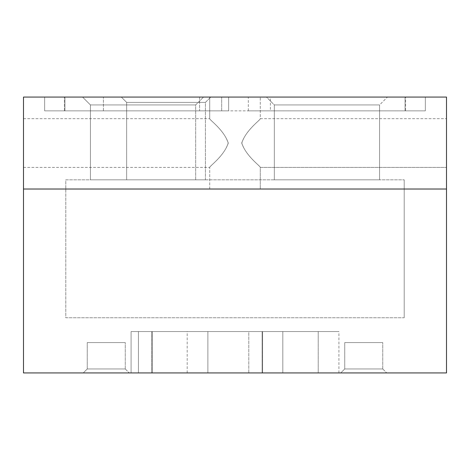 <?xml version="1.0" encoding="UTF-8"?>
<svg xmlns="http://www.w3.org/2000/svg" width="470" height="470" viewBox="0 0 470 470"><rect width="100%" height="100%" fill="white"/><g stroke="black" fill="none" stroke-linecap="round" stroke-linejoin="round"><path stroke-width="0.35" stroke-dasharray="2.35 1.76" d="M340.75 372.933L386.728 372.933L340.75 372.933L386.728 372.933L340.75 372.933L344.733 368.956L382.745 368.956L344.733 368.956L344.733 342.589L382.745 342.589L344.733 342.589L382.745 342.589L344.733 342.589L344.733 368.956L382.745 368.956L344.733 368.956L340.75 372.933M83.272 372.933L129.25 372.933L83.272 372.933L129.25 372.933L83.272 372.933L87.256 368.956L125.267 368.956L87.256 368.956L125.267 368.956L87.256 368.956L87.256 342.589L125.267 342.589L87.256 342.589L125.267 342.589L87.256 342.589L87.256 368.956L83.272 372.933M262.125 372.933L131.089 372.933L282.817 372.933L131.089 372.933L262.125 372.933L262.125 331.556L282.817 331.556L131.089 331.556L262.125 331.556L262.125 372.933M23.5 189.022L23.5 372.933L446.5 372.933L446.5 97.067L23.5 97.067L23.5 189.022L446.5 189.022M318.219 372.933L187.183 372.933L338.911 372.933L187.183 372.933L338.911 372.933L187.183 372.933L338.911 372.933L318.219 372.933L318.219 331.556L338.911 331.556L187.183 331.556L338.911 331.556L187.183 331.556L338.911 331.556L187.183 331.556L318.219 331.556L318.219 372.933M248.795 372.933L138.444 372.933L262.589 372.933L138.444 372.933L262.589 372.933L248.795 372.933L248.795 331.556L262.589 331.556L138.444 331.556L262.589 331.556L138.444 331.556L248.795 331.556L248.795 372.933M23.5 143.044L23.5 167.414L23.5 143.044M228.244 143.044C224.067 129.843 209.138 119.65 209.714 118.675C209.085 119.674 224.313 129.914 228.238 143.256C223.82 156.322 209.191 166.456 209.714 167.414C209.138 166.439 224.072 156.234 228.244 143.044C224.055 156.257 209.144 166.427 209.714 167.414C209.097 166.421 224.249 156.193 228.238 142.886C223.89 129.785 209.179 119.638 209.714 118.675L209.714 97.067L260.286 97.067L209.714 97.067L260.286 97.067L209.714 97.067L209.714 118.675C209.144 119.662 224.067 129.838 228.244 143.044M446.5 143.044L446.5 167.414L446.5 143.044M241.756 143.044C245.933 156.24 260.862 166.439 260.286 167.414C260.915 166.415 245.687 156.175 241.762 142.827C246.18 129.767 260.809 119.627 260.286 118.675C260.862 119.65 245.928 129.849 241.756 143.044C245.933 129.843 260.862 119.65 260.286 118.675C260.915 119.674 245.687 129.914 241.762 143.256C246.18 156.322 260.809 166.456 260.286 167.414C260.862 166.439 245.928 156.234 241.756 143.044M82.55 97.067L203.539 97.067L82.55 97.067L203.539 97.067L82.55 97.067L90.422 104.939L195.667 104.939L90.422 104.939L195.667 104.939L90.422 104.939L82.55 97.067M266.461 97.067L387.45 97.067L266.461 97.067L387.45 97.067L266.461 97.067L387.45 97.067L266.461 97.067L274.333 104.939L379.578 104.939L274.333 104.939L379.578 104.939L274.333 104.939L266.461 97.067L274.333 104.939L379.578 104.939L274.333 104.939L274.333 179.828L379.578 179.828L274.333 179.828L274.333 104.939L274.333 179.828L379.578 179.828L274.333 179.828M270.403 97.067L425.35 97.067L248.313 97.067L425.35 97.067L248.313 97.067L425.35 97.067L270.403 97.067L270.403 110.861L199.597 110.861L199.597 97.067L44.65 97.067L221.687 97.067L44.65 97.067L199.597 97.067L199.597 110.861L44.65 110.861L44.65 97.067L221.687 97.067L44.65 97.067L44.65 110.861L270.403 110.861L270.403 97.067M405.058 97.067L405.058 110.861L248.313 110.861L405.058 110.861L405.058 97.067L248.313 97.067L425.35 97.067L405.058 97.067L405.058 110.861L425.35 110.861L425.35 97.067L425.35 110.861L270.403 110.861L425.35 110.861L425.35 97.067L425.35 110.861L405.598 110.861L405.598 97.067M235 189.022L209.714 189.022L235 189.022M260.286 189.022L209.714 189.022L260.286 189.022L260.286 167.414L446.5 167.414L260.286 167.414L260.286 189.022M209.714 189.022L209.714 167.414L209.714 189.022M151.781 331.556L131.089 331.556L151.781 331.556L151.781 372.933L151.781 331.556M64.402 110.861L64.402 97.067L64.402 110.861L44.65 110.861L44.65 97.067L44.65 110.861L64.942 110.861L64.942 97.067L64.942 110.861L221.687 110.861L44.65 110.861L44.65 97.067L44.65 110.861L221.687 110.861L221.687 97.067L221.687 110.861L64.402 110.861M405.058 110.861L248.313 110.861L425.35 110.861L425.35 97.067L425.35 110.861L425.35 97.067L425.35 110.861L405.598 110.861M228.649 110.861L103.412 110.861L228.649 110.861L103.412 110.861L228.649 110.861L228.649 97.067L103.412 97.067L228.649 97.067L103.412 97.067L228.649 97.067L228.649 110.861M404.2 317.761L404.2 179.828L404.2 317.761L65.8 317.761L65.8 179.828L404.2 179.828L65.8 179.828L65.8 317.761L404.2 317.761M126.647 179.828L205.419 179.828L126.647 179.828L205.419 179.828L126.647 179.828L126.647 102.407L205.419 102.407L126.647 102.407L121.307 97.067L210.76 97.067L121.307 97.067L210.76 97.067L121.307 97.067L126.647 102.407L205.419 102.407L126.647 102.407L126.647 179.828M90.422 179.828L195.667 179.828L90.422 179.828L195.667 179.828L90.422 179.828L90.422 104.939L90.422 179.828M207.875 372.933L207.875 331.556L207.875 372.933M152.239 372.933L152.239 331.556L152.239 372.933M23.5 167.414L209.714 167.414L23.5 167.414M23.5 118.675L209.714 118.675L23.5 118.675M260.286 118.675L446.5 118.675L260.286 118.675L260.286 97.067L260.286 118.675M187.183 372.933L187.183 331.556M338.911 372.933L338.911 331.556M282.817 372.933L282.817 331.556L282.817 372.933M131.089 372.933L131.089 331.556L131.089 372.933M125.267 368.956L129.25 372.933L125.267 368.956L125.267 342.589L125.267 368.956M382.745 368.956L386.728 372.933L382.745 368.956L382.745 342.589L382.745 368.956M138.444 372.933L138.444 331.556L138.444 372.933M262.589 372.933L262.589 331.556L262.589 372.933M248.313 110.861L248.313 97.067M379.578 179.828L379.578 104.939L379.578 179.828L379.578 104.939L387.45 97.067M195.667 179.828L195.667 104.939L203.539 97.067L195.667 104.939L195.667 179.828M103.412 110.861L103.412 97.067L103.412 110.861M205.419 179.828L205.419 102.407L210.76 97.067L205.419 102.407L205.419 179.828"/><path stroke-width="0.7" d="M23.5 189.022L23.5 372.933L446.5 372.933L446.5 97.067L23.5 97.067L23.5 189.022L446.5 189.022"/></g></svg>
